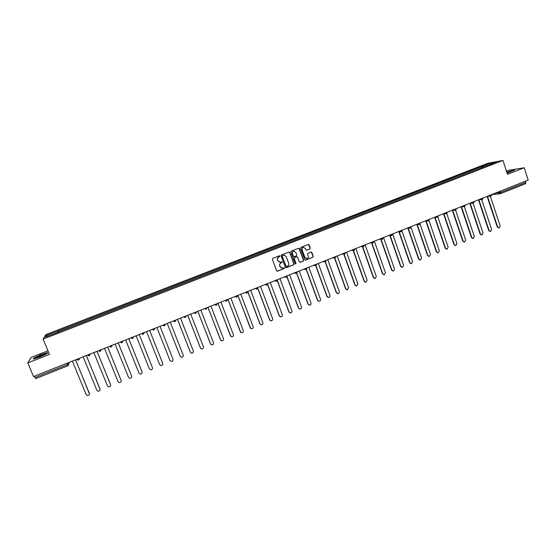 <?xml version="1.0" encoding="UTF-8"?>
<svg xmlns="http://www.w3.org/2000/svg" width="556" height="556" viewBox="0 0 556 556"><rect width="100%" height="100%" fill="white"/><g stroke="black" fill="none" stroke-linecap="round" stroke-linejoin="round"><path stroke-width="0.83" d="M280.015 256.038L279.494 255.732L272.711 258.373L272.315 259.263L276.603 270.821L277.472 271.217L284.144 268.583L284.415 267.957L282.504 268.145L280.182 266.769L279.828 265.81C279.487 264.517 279.904 263.565 281.079 262.967L282.219 262.001L280.328 262.182L277.979 260.806L277.618 259.84C277.284 258.547 277.701 257.595 278.876 256.997L280.015 256.038M279.592 262.175L277.826 260.785L277.472 259.819C277.131 258.526 277.555 257.581 278.73 256.976L279.592 256.636L279.55 255.725M277.02 271.231L283.991 268.555L283.984 267.651M281.725 268.124L280.036 266.741L279.682 265.782C279.341 264.489 279.758 263.544 280.933 262.939L281.795 262.599L281.774 261.695M309.9 248.977L310.283 248.101L309.115 244.876L308.371 244.445L300.942 247.344L300.553 248.226L304.751 259.715L305.466 260.145L312.896 257.226L313.285 256.344L311.874 252.466L311.145 252.035L307.899 253.3L307.51 254.182L308.219 256.107C308.497 257.365 308.031 258.186 306.829 258.561L304.903 257.414L302.137 249.852C301.859 248.608 302.304 247.795 303.486 247.399L305.459 248.546L305.918 249.811L306.655 250.242L309.9 248.977L310.109 248.087L308.434 244.438M502.978 160.427L507.51 174.341L524.225 167.766L528.2 180.075L33.52 376.537L27.8 362.915L49.463 354.401L43.111 339.118L502.978 160.427L487.668 163.318L45.738 334.649L43.111 339.118M289.759 252.445L288.898 252.049L281.496 254.94L281.107 255.829L285.367 267.366L286.229 267.756L293.603 264.844L293.992 263.961L289.759 252.445L289.113 252M291.247 251.131L298.718 248.219L299.462 248.65L303.666 260.145L303.277 261.028L300.004 262.3L299.288 261.869L297.578 257.213L296.723 256.816L294.631 257.636L294.242 258.526L296.028 263.377L295.66 264.024L295.153 263.725L290.857 252.014L291.247 251.131M47.969 350.794L31.094 357.404L27.8 362.915M524.225 167.766L508.219 170.351L506.44 171.053M525.476 181.159L525.684 183.654L500.56 193.634M67.985 365.758L35.633 378.636L34.965 377.517L67.401 364.625L68.826 363.902L69.291 362.331M34.402 376.19L34.965 377.517M57.483 332.523L45.439 337.033L46.301 335.546L58.095 330.966L58.463 332.147M482.976 167.3L482.198 166.425L481.503 166.55L58.095 330.966M482.198 166.425L491.511 162.811L496.64 161.845L487.188 165.66M57.414 332.391L487.216 165.507M47.649 352.504L41.144 354.596L34.006 357.855L33.311 359.065L39.9 356.959L47.093 353.658L47.649 352.504M507.135 173.194L514.634 170.06L506.773 172.075M58.714 332.05L58.185 330.771M481.885 167.717L481.503 166.55M46.301 335.546L47.58 336.206M491.441 163.867L491.511 162.811M285.798 267.777L293.443 264.823L293.832 263.94L289.606 252.431M282.524 255.572L282.246 256.191L285.986 266.317L287.494 266.234C288.661 265.629 289.078 264.684 288.745 263.398L286.194 256.483L283.817 255.1L282.372 255.551L282.246 256.191M286.264 266.595L282.094 256.17M284.345 255.072L283.435 255.211M282.372 255.551L283.282 255.197M299.733 262.286L303.11 261.007L303.493 260.125L298.801 248.212M296.946 256.775L294.471 257.623L294.082 258.505L296.028 263.377M295.438 264.003L295.861 263.356M295.806 252.368L293.818 251.222C292.637 251.611 292.178 252.431 292.463 253.675L293.443 256.351L294.305 256.74L296.39 255.92L296.779 255.037L295.806 252.368M294.2 251.187L293.658 251.208C292.477 251.597 292.025 252.417 292.303 253.661L292.463 253.675M293.915 256.768L293.283 256.33L292.303 253.661M306.405 250.235L309.727 248.97M303.819 247.371L303.312 247.392C302.137 247.781 301.693 248.601 301.971 249.839L302.137 249.852M306.273 258.561L304.73 257.393L301.971 249.839M305.202 260.132L312.722 257.206L313.111 256.33L311.221 252.028M72.37 361.108L86.173 394.593L87.341 395.538C88.904 395.524 89.565 394.781 89.328 393.307L75.553 359.843M75.63 359.815L89.446 393.947M83.15 356.827L96.848 390.242L98.051 391.202C99.58 391.16 100.226 390.416 99.99 388.971L86.312 355.569M86.382 355.548L100.101 389.506M93.867 352.573L107.468 385.92L108.698 386.886C110.199 386.823 110.832 386.079 110.588 384.655L97.015 351.322M97.064 351.302L110.693 385.079M104.521 348.341L118.025 381.625L119.283 382.591C120.756 382.507 121.375 381.763 121.132 380.36L107.655 347.097M107.69 347.083L121.215 380.672M36.39 357.821L44.702 354.492L44.751 353.991C41.081 355.013 38.155 356.25 35.973 357.696L36.39 357.821M33.68 358.947L34.263 357.925L41.186 354.763L47.482 352.733L47.031 353.685M507.114 173.131L511.485 171.387C512.034 170.991 511.423 171.026 509.657 171.498L506.87 172.381M506.815 172.214L514.154 170.303M115.12 344.129L128.526 377.35L129.812 378.316C131.258 378.212 131.855 377.468 131.612 376.092L118.233 342.892M118.261 342.885L131.675 376.287M125.663 339.945L138.972 373.097L140.279 374.063C141.697 373.945 142.287 373.208 142.037 371.846L128.756 338.715M128.777 338.708L142.072 371.929M136.144 335.782L149.356 368.864L150.683 369.837C152.08 369.705 152.657 368.962 152.407 367.62L139.222 334.559M139.229 334.559L152.386 367.551M159.662 364.604L146.569 331.64L159.69 364.66L161.031 365.633C162.408 365.487 162.971 364.75 162.727 363.422L149.633 330.424M170.004 360.559L156.924 327.526L169.962 360.476L171.324 361.449C172.673 361.289 173.229 360.552 172.986 359.245L159.989 326.309M167.252 323.425L180.186 356.313L181.562 357.293C182.889 357.119 183.431 356.382 183.188 355.089L170.282 322.223M180.276 356.507L167.224 323.439M177.51 319.352L190.347 352.177L191.737 353.15C193.05 352.97 193.578 352.233 193.335 350.961L180.526 318.157M190.5 352.462L177.475 319.366M187.713 315.301L200.459 348.056L201.863 349.036C203.148 348.841 203.677 348.112 203.426 346.847L190.715 314.112M200.674 348.438L187.664 315.321M197.86 311.27L210.515 343.962L211.926 344.942C213.198 344.734 213.712 344.011 213.469 342.76L200.848 310.088M210.793 344.421L197.804 311.297M207.958 307.26L220.517 339.89L221.941 340.863C223.192 340.654 223.7 339.931 223.456 338.694L210.926 306.085M220.864 340.418L207.881 307.287M217.994 303.277L230.469 335.838L231.901 336.811C233.138 336.595 233.631 335.873 233.395 334.649L220.947 302.103M230.872 336.429L217.91 303.305M227.981 299.309L240.366 331.807L241.804 332.78C243.021 332.558 243.514 331.835 243.271 330.625L230.914 298.141M240.831 332.453L227.89 299.343M237.912 295.361L250.207 327.797L251.653 328.77C252.862 328.54 253.341 327.825 253.105 326.622L240.831 294.207M250.735 328.492L237.808 295.403M247.795 291.441L260 323.814L261.452 324.787C262.64 324.544 263.12 323.835 262.877 322.64L250.7 290.288M260.583 324.544L259.833 323.717L247.677 291.483L246.794 293.116L245.099 292.512M257.671 287.674L269.743 319.846L271.203 320.819C272.377 320.576 272.843 319.86 272.607 318.678L260.514 286.389M270.376 320.61L269.57 319.756L257.678 288.064M267.624 284.262L279.432 315.898L280.898 316.871C282.052 316.621 282.517 315.912 282.281 314.738L270.272 282.511M280.113 316.691L279.244 315.815L267.547 284.477M277.43 280.627L289.071 311.972L290.538 312.945C291.685 312.694 292.143 311.985 291.907 310.818L279.981 278.66M289.801 312.792L288.877 311.895L277.326 280.787M287.153 276.923L298.662 308.073L300.129 309.039C301.262 308.782 301.713 308.08 301.477 306.919L289.641 274.824M299.427 308.907L298.454 307.996L287.028 277.055M296.807 273.184L308.205 304.188L309.671 305.154C310.79 304.896 311.235 304.188 311.006 303.041L299.246 271.008M309.004 305.035L307.982 304.111L296.661 273.288M306.398 269.424L317.691 300.323L319.165 301.289C320.27 301.025 320.708 300.323 320.478 299.184L308.809 267.207M318.525 301.192L317.469 300.254L306.224 269.507M315.919 265.65L327.13 296.48L328.61 297.439C329.701 297.175 330.132 296.48 329.91 295.347L318.317 263.433M327.998 297.356L326.9 296.411L315.725 265.698M325.378 261.855L336.526 292.651L337.999 293.617C339.084 293.346 339.514 292.651 339.285 291.532L327.776 259.673M337.416 293.547L336.283 292.595L325.163 261.883M334.781 258.06L345.867 288.849L347.347 289.808L348.612 287.73L337.186 255.941M346.784 289.745L345.617 288.793L334.545 258.04M344.122 254.245L355.166 285.061L356.639 286.02L357.897 283.949L346.548 252.222M356.104 285.972L354.902 285.013L343.858 254.189M353.407 250.422L364.409 281.294L365.89 282.253L367.127 280.189L355.861 248.525M365.368 282.212L364.138 281.253L353.143 250.402M362.658 246.655L373.611 277.548L375.085 278.507L376.315 276.45L365.125 244.842M374.584 278.473L373.333 277.507L362.387 246.649M371.867 242.916L382.764 273.823L384.238 274.782L385.454 272.725L374.341 241.179M383.758 274.747L382.479 273.781L371.582 242.909M381.027 239.205L391.876 270.112L393.349 271.071L394.551 269.028L383.515 237.537M392.877 271.043L391.577 270.077L380.735 239.205M390.145 235.522L400.932 266.428L402.405 267.38L403.6 265.344L392.738 234.187M401.953 267.353L400.626 266.394L389.846 235.522M399.215 231.852L409.953 262.752L411.419 263.704L412.601 261.674L401.939 230.955M410.974 263.69L409.633 262.724L398.909 231.859M408.243 228.21L418.918 259.103L420.392 260.055L421.559 258.026L411.037 227.557M419.954 260.034L418.598 259.075L407.93 228.224M417.222 224.589L427.842 255.468L429.308 256.42L430.469 254.398L420.065 224.11M428.885 256.406L427.515 255.447L416.903 224.603M426.167 220.996L436.724 251.854L438.191 252.799L439.337 250.791L429.03 220.635M437.774 252.792L436.384 251.833L425.833 221.01M435.056 217.417L445.558 248.254L447.024 249.199L448.157 247.198L437.94 217.139M446.614 249.192L445.21 248.24L434.722 217.438M443.91 213.858L454.349 244.675L455.809 245.62L456.935 243.625L446.788 213.629L445.266 213.017M455.413 245.613L453.995 244.668L443.563 213.879M452.716 210.321L463.099 241.116L464.552 242.055L465.671 240.067L455.586 210.105L454.259 209.445M464.163 242.055L462.738 241.109L452.362 210.349M461.487 206.804L471.801 237.572L473.253 238.51L474.358 236.529L464.329 206.582M472.871 238.51L471.432 237.565L461.119 206.832M470.202 203.301L480.46 234.041L481.913 234.986L483.011 233.006L473.031 203.051M481.531 234.986L480.085 234.041L469.834 203.336M478.883 199.826L489.078 230.531L490.524 231.47L491.615 229.503L481.684 199.555M490.142 231.477L488.696 230.538L478.507 199.861M487.522 196.365L497.655 227.043L499.1 227.981L500.178 226.014L490.302 196.08M498.753 227.988L497.266 227.05L487.132 196.407M494.764 193.356L500.636 192.397L525.865 182.368M498.544 191.855L498.892 192.911L500.49 193.676L500.24 191.181M68.402 362.686L68.881 363.832L68.006 365.758L66.852 363.304M79.411 358.314L78.486 360.017L76.624 359.419M90.371 353.957L89.453 355.659L87.598 355.062M101.268 349.634L100.358 351.322L98.509 350.725M112.11 345.325L111.2 347.013L109.365 346.416M122.883 341.05L121.979 342.725L120.152 342.135M133.6 336.79L132.696 338.465L130.889 337.867M144.254 332.558L143.358 334.225L141.558 333.635M154.853 328.353L153.963 330.014L152.17 329.416M165.396 324.162L164.506 325.823L162.727 325.225M175.877 320.006L174.987 321.653L173.222 321.055M186.295 315.864L185.419 317.511L183.661 316.913M196.664 311.749L195.788 313.389L194.037 312.792M206.971 307.656L206.102 309.289L204.365 308.691M217.222 303.583L216.353 305.216L214.63 304.612M227.425 299.531L226.556 301.157L224.839 300.553M237.565 295.5L236.703 297.126L234.993 296.522M257.685 287.515L256.83 289.127L255.141 288.522M267.665 283.546L266.81 285.159L265.136 284.554M277.59 279.605L276.742 281.211L275.074 280.606M286.618 277.284L284.964 276.68M297.279 271.787L297.279 272.384M296.438 273.378L294.791 272.774M307.044 267.909L307.065 268.381M306.21 269.493L304.57 268.889M315.933 265.636L316.788 264.378M315.641 265.712L314.3 265.024M325.601 261.793L323.981 261.181M335.212 257.97L336.039 256.413M334.941 258.047L333.607 257.358M344.783 254.168L343.177 253.557M354.297 250.381L352.706 249.776M363.763 246.621L362.178 246.016M373.173 242.882L371.603 242.27M382.542 239.156L380.978 238.545M391.862 235.452L390.305 234.84M401.133 231.769L399.583 231.157M410.349 228.099L408.813 227.494M419.523 224.457L417.994 223.846M428.655 220.829L427.133 220.218M437.732 217.215L436.224 216.611M455.753 210.057L456.615 208.507M464.698 206.498L463.211 205.887M473.594 202.968L472.113 202.356M482.441 199.444L480.975 198.833M491.247 195.948L489.787 195.337M500.24 193.745L525.684 183.654M445.21 248.24L445.558 248.254M453.995 244.668L454.349 244.675M462.738 241.109L463.099 241.116M471.432 237.565L471.801 237.572M480.085 234.041L480.46 234.041M488.696 230.538L489.078 230.531M497.266 227.05L497.655 227.043M77.791 360.121C78.917 360.066 79.432 359.475 79.341 358.342M88.793 355.764L90.301 353.991M99.726 351.434L101.199 349.661M110.595 347.125L112.034 345.359M121.403 342.837L122.813 341.078M132.154 338.576L133.53 336.818M142.836 334.337L144.185 332.585M153.456 330.118L154.783 328.381M164.02 325.927L165.327 324.19M174.528 321.757L175.807 320.027M184.974 317.615L186.239 315.884M195.358 313.487L196.602 311.77M205.685 309.386L206.915 307.676M215.957 305.307L217.174 303.604M226.174 301.248L227.376 299.552M236.335 297.217L237.516 295.521M246.433 293.207L247.608 291.511M256.483 289.21L257.643 287.528M266.477 285.242L267.631 283.56M276.415 281.294L277.555 279.619M274.567 280.808L275.449 281.037M286.305 277.368L287.438 275.7M284.352 276.923L285.402 277.159M296.133 273.462L297.258 271.794M294.082 273.059L295.299 273.295M305.918 269.577L307.03 267.916M303.757 269.215L305.133 269.445M313.382 265.393L314.918 265.608M325.316 261.869L326.421 260.215M322.96 261.591L324.641 261.786M332.481 257.803L334.309 257.984M344.511 254.238L345.603 252.598M341.954 254.043L343.928 254.196M354.04 250.457L355.124 248.817M351.385 250.297L353.484 250.422M363.506 246.69L364.59 245.057M360.761 246.579L362.992 246.669M372.93 242.951L374.007 241.318M370.087 242.875L372.444 242.937M382.306 239.226L383.376 237.593M379.366 239.184L381.847 239.219M391.626 235.522L392.696 233.895M388.595 235.522L391.202 235.522M400.904 231.831L401.967 230.212M397.776 231.873L400.501 231.838M410.133 228.168L411.197 226.549M406.916 228.245L409.751 228.175M419.307 224.52L420.371 222.9M416.006 224.638L418.953 224.534M428.44 220.892L429.503 219.272M425.048 221.045L428.106 220.906M437.53 217.278L438.587 215.665M434.041 217.472L437.204 217.299M446.565 213.685L447.622 212.079M442.993 213.914L446.26 213.706M451.903 210.383L455.267 210.133M464.503 206.561L465.56 204.955M460.757 206.86L464.232 206.582M473.406 203.023L474.456 201.418M469.577 203.357L473.142 203.044M482.26 199.5L483.317 197.901M478.348 199.875L482.01 199.528M491.073 196.004L492.123 194.405M487.077 196.414L490.837 196.025M68.332 362.714L68.826 363.902L68.006 365.758L35.633 378.636M500.011 193.773L492.157 194.607M36.613 357.779L35.973 357.696"/></g></svg>
